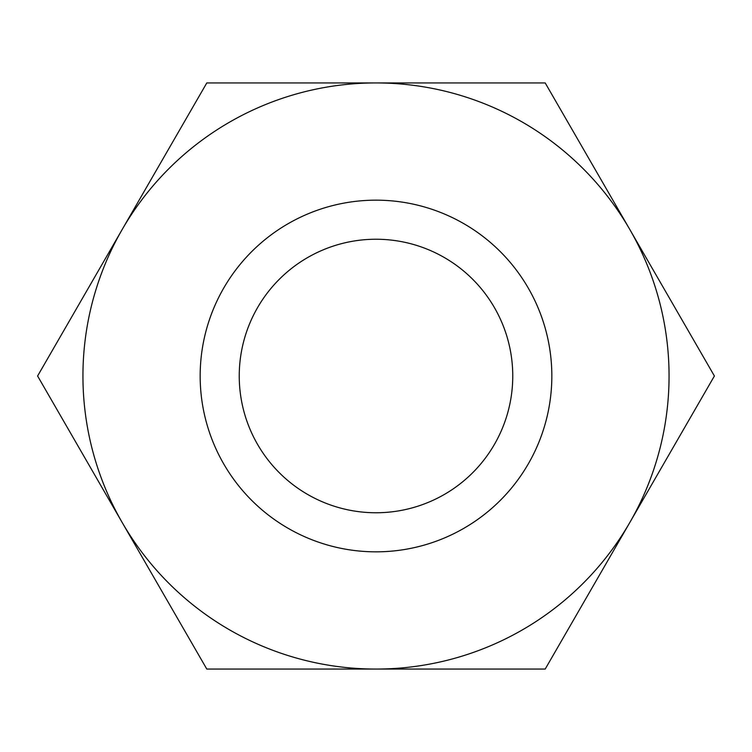 <?xml version="1.0" encoding="UTF-8"?>
<svg xmlns="http://www.w3.org/2000/svg" width="752" height="752" viewBox="0 0 752 752"><rect width="100%" height="100%" fill="white"/><g stroke="black" fill="none" stroke-linecap="round" stroke-linejoin="round"><path stroke-width="1.13" d="M714.4 376L629.8 229.473A293.064 293.064 0 0 1 376 669.064A293.064 293.064 0 0 1 122.2 229.473L37.6 376L206.8 669.064L545.2 669.064L714.4 376M239.239 376A136.761 136.761 0 0 0 376 512.761A136.761 136.761 0 0 0 512.761 376A136.761 136.761 0 0 0 376 239.239A136.761 136.761 0 0 0 239.239 376M551.836 376A175.836 175.836 0 0 1 376 551.836A175.836 175.836 0 0 1 200.164 376A175.836 175.836 0 0 1 376 200.164A175.836 175.836 0 0 1 551.836 376M206.8 82.936L122.2 229.473A293.064 293.064 0 0 1 376 82.936L206.8 82.936M629.8 229.473L545.2 82.936L376 82.936A293.064 293.064 0 0 1 629.8 229.473"/></g></svg>
